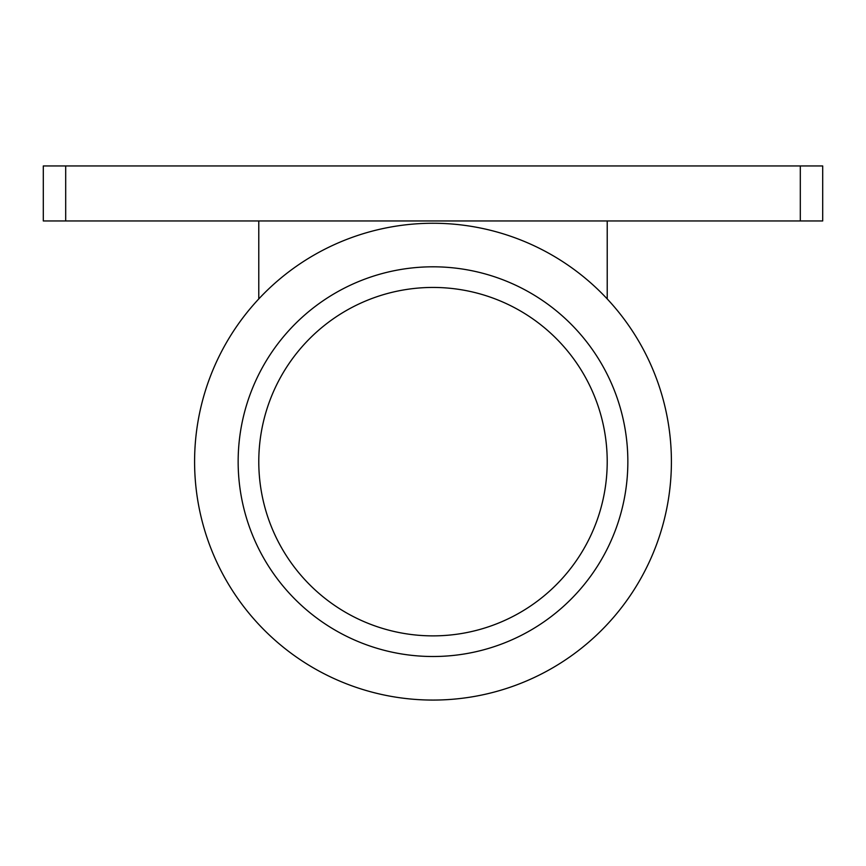 <?xml version="1.0" encoding="UTF-8"?>
<svg xmlns="http://www.w3.org/2000/svg" width="866" height="866" viewBox="0 0 866 866"><rect width="100%" height="100%" fill="white"/><g stroke="black" fill="none" stroke-linecap="round" stroke-linejoin="round"><path stroke-width="1.3" d="M258.782 220.96L258.782 298.922M607.218 220.96L607.218 298.922M194.59 461.665A238.41 238.41 0 0 0 552.205 668.13A238.41 238.41 0 0 0 552.205 255.199A238.41 238.41 0 0 0 194.59 461.665M238.15 461.665A194.85 194.85 0 0 0 530.425 630.405A194.85 194.85 0 0 0 530.425 292.914A194.85 194.85 0 0 0 238.15 461.665M258.782 461.665A174.218 174.218 0 0 0 520.109 612.533A174.218 174.218 0 0 0 520.109 310.786A174.218 174.218 0 0 0 258.782 461.665M822.7 220.96L43.3 220.96L43.3 165.947L822.7 165.947L822.7 220.96M65.686 220.96L65.686 165.947M800.314 220.96L800.314 165.947"/></g></svg>
